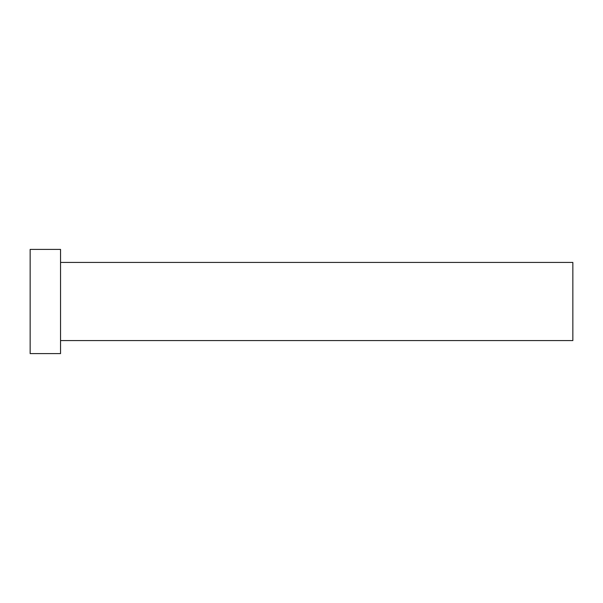 <?xml version="1.0" encoding="UTF-8"?>
<svg xmlns="http://www.w3.org/2000/svg" width="603" height="603" viewBox="0 0 603 603"><rect width="100%" height="100%" fill="white"/><g stroke="black" fill="none" stroke-linecap="round" stroke-linejoin="round"><path stroke-width="0.9" d="M60.541 262.426L572.85 262.426L572.85 340.574L60.541 340.574M60.541 301.5L60.541 353.599L30.15 353.599L30.15 249.401L60.541 249.401L60.541 301.5"/></g></svg>
